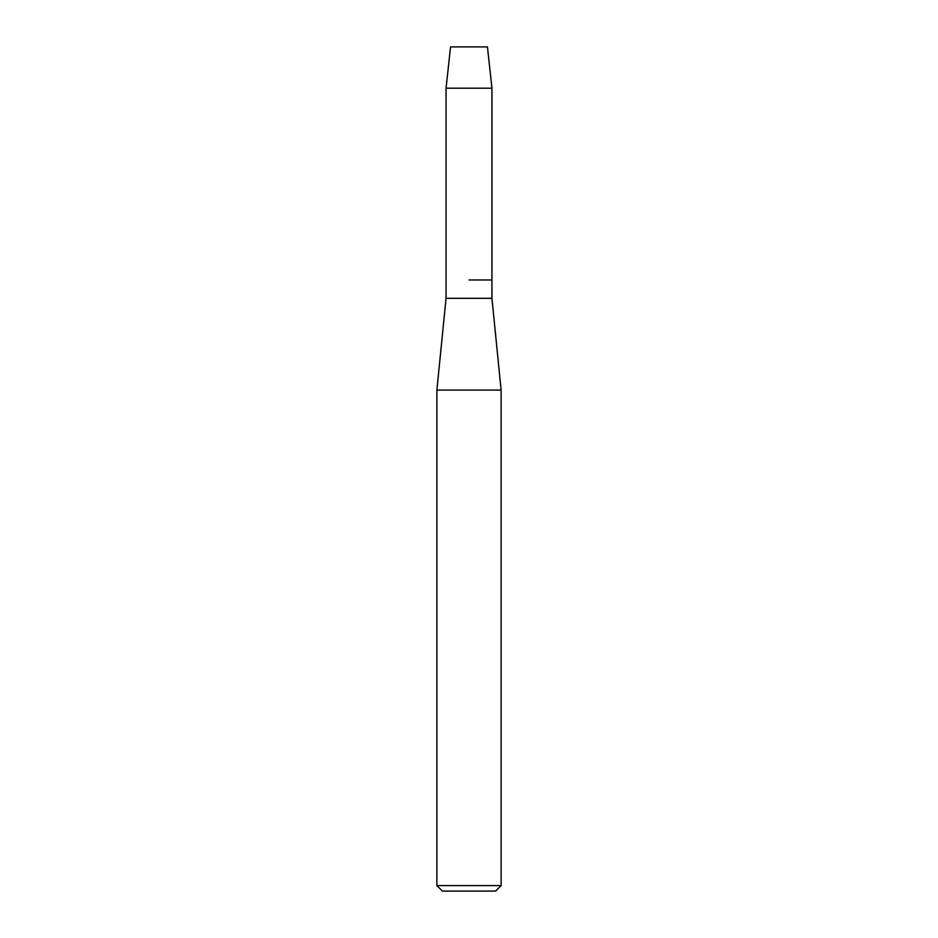 <?xml version="1.0" encoding="UTF-8"?>
<svg xmlns="http://www.w3.org/2000/svg" width="938" height="938" viewBox="0 0 938 938"><rect width="100%" height="100%" fill="white"/><g stroke="black" fill="none" stroke-linecap="round" stroke-linejoin="round"><path stroke-width="1.41" d="M487.443 46.9L450.557 46.9L487.443 46.9L491.946 88.195L491.946 298.319L501.115 390.091L501.115 885.589L436.885 885.589L442.384 891.1L495.616 891.1L501.115 885.589M450.557 46.9L446.054 88.195L446.054 298.319L491.946 298.319M469 279.97L491.946 279.97L469 279.97M446.054 298.319L436.885 390.091L501.115 390.091M446.054 88.195L491.946 88.195M436.885 390.091L436.885 885.589"/></g></svg>
